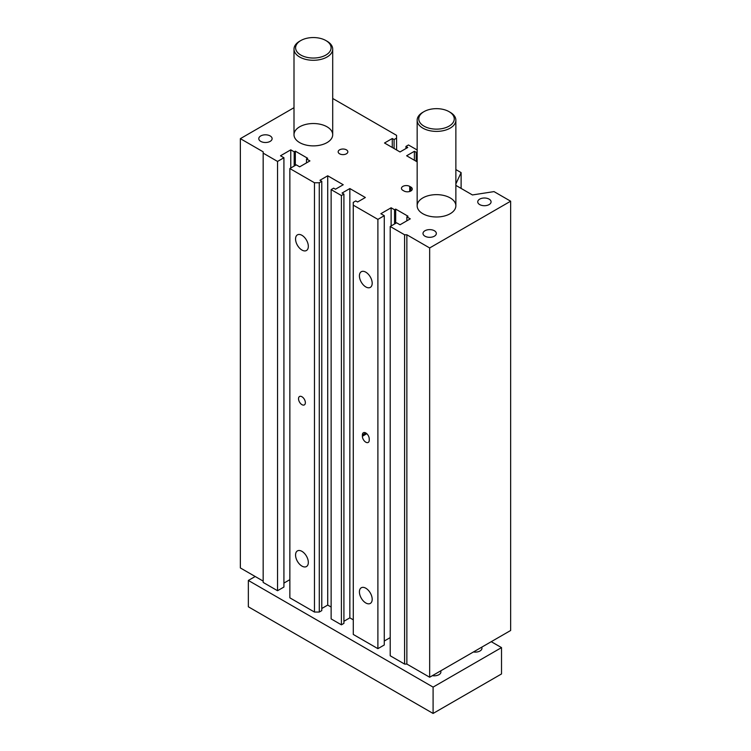 <?xml version="1.0" encoding="UTF-8"?>
<svg xmlns="http://www.w3.org/2000/svg" width="751" height="751" viewBox="0 0 751 751"><rect width="100%" height="100%" fill="white"/><g stroke="black" fill="none" stroke-linecap="round" stroke-linejoin="round"><path stroke-width="1.13" d="M396.594 149.975L396.575 135.349L396.575 138.118L394.087 139.573L392.266 138.522L384.512 143L400.02 151.955L407.774 147.478L405.953 146.426L408.46 144.971L417.162 149.993M394.087 148.529L394.087 139.573M455.866 169.576L461.114 172.608L455.866 183.92M461.114 188.407L461.114 172.608M332.702 98.475L396.575 135.349M314.462 182.756L319.259 182.756L319.278 612.056L314.462 612.046L314.462 182.756L289.858 168.543L296.241 164.854L299.658 166.835L309.928 160.911L306.502 158.93L307.647 158.273L295.331 151.167L294.185 151.824L290.768 149.843L280.508 155.776L283.925 157.748L277.541 161.437L263.169 153.138L263.169 151.824L240.358 138.653L293.998 107.693M321.785 181.32L321.785 610.61L319.278 612.056L319.259 182.756L321.785 181.32L319.964 180.268L327.718 175.79L343.226 184.746L335.472 189.224L333.651 188.163L331.135 189.618L341.405 195.542L343.911 194.096L342.09 193.035L349.844 188.557L365.352 197.513L357.598 201.991L355.767 200.939L353.261 202.385L353.289 634.454L377.894 648.657L377.894 219.376L353.289 205.164M455.866 185.384L472.435 194.95L494.017 191.608L510.642 201.202L429.666 247.952L406.864 234.781L404.582 234.781L390.21 226.483L396.594 222.803L400.02 224.774L410.281 218.851L406.864 216.87L408 216.213L395.683 209.107L394.547 209.764L391.121 207.783L380.86 213.716L384.277 215.687L377.894 219.376M417.162 151.805L416.214 152.35L414.392 151.298L406.629 155.776L417.162 161.85M422.822 213.716A19.357 11.171 180 0 1 417.162 205.812A19.357 11.171 180 0 1 436.509 194.64A19.357 11.171 180 0 1 455.866 205.812A19.357 11.171 180 0 1 443.916 216.138A19.357 11.171 180 0 1 422.822 213.716M299.658 142.606A19.357 11.171 180 0 1 293.998 134.701A19.357 11.171 180 0 1 313.345 123.53A19.357 11.171 180 0 1 332.702 134.701A19.357 11.171 180 0 1 320.752 145.027A19.357 11.171 180 0 1 299.658 142.606M479.692 204.582A6.665 3.849 180 0 1 477.739 201.859A6.665 3.849 180 0 1 484.414 198.011A6.665 3.849 180 0 1 491.079 201.859A6.665 3.849 180 0 1 486.958 205.417A6.665 3.849 180 0 1 479.692 204.582M424.953 236.189A6.665 3.849 180 0 1 423.001 233.467A6.665 3.849 180 0 1 429.666 229.618A6.665 3.849 180 0 1 436.34 233.467A6.665 3.849 180 0 1 432.219 237.025A6.665 3.849 180 0 1 424.953 236.189M260.738 141.376A6.665 3.849 180 0 1 258.785 138.653A6.665 3.849 180 0 1 265.45 134.804A6.665 3.849 180 0 1 272.115 138.653A6.665 3.849 180 0 1 268.004 142.211A6.665 3.849 180 0 1 260.738 141.376M339.574 153.795A4.835 2.797 180 0 1 338.157 151.824A4.835 2.797 180 0 1 343 149.027A4.835 2.797 180 0 1 347.835 151.824A4.835 2.797 180 0 1 344.85 154.406A4.835 2.797 180 0 1 339.574 153.795M404.01 190.998L402.874 190.341A4.835 2.797 180 0 1 401.456 188.36A4.835 2.797 180 0 1 404.442 185.779A4.835 2.797 180 0 1 409.708 186.389L410.853 187.046A4.835 2.797 180 0 1 412.271 189.017A4.835 2.797 180 0 1 409.286 191.599A4.835 2.797 180 0 1 404.01 190.998M353.289 631.685L353.261 202.385M314.462 612.046L289.858 597.834L289.858 168.543M301.94 566.094A9.031 5.21 60 0 1 296.044 558.143A9.031 5.21 60 0 1 297.424 550.905A9.031 5.21 60 0 1 306.455 556.115A9.031 5.21 60 0 1 306.464 566.545A9.031 5.21 60 0 1 301.94 566.094M301.94 250.055A9.031 5.21 60 0 1 296.044 242.104A9.031 5.21 60 0 1 297.424 234.866A9.031 5.21 60 0 1 306.455 240.076A9.031 5.21 60 0 1 306.464 250.505A9.031 5.21 60 0 1 301.94 250.055M301.94 404.658A4.835 2.797 60 0 1 298.785 400.386A4.835 2.797 60 0 1 299.527 396.509A4.835 2.797 60 0 1 304.362 399.307A4.835 2.797 60 0 1 304.362 404.892A4.835 2.797 60 0 1 301.94 404.658M365.803 286.929A9.031 5.21 60 0 1 359.907 278.968A9.031 5.21 60 0 1 361.287 271.731A9.031 5.21 60 0 1 370.318 276.95A9.031 5.21 60 0 1 370.318 287.38A9.031 5.21 60 0 1 365.803 286.929M365.803 602.969A9.031 5.21 60 0 1 359.907 595.008A9.031 5.21 60 0 1 361.287 587.77A9.031 5.21 60 0 1 370.318 592.99A9.031 5.21 60 0 1 370.318 603.419A9.031 5.21 60 0 1 365.803 602.969M362.386 436.256L362.386 434.942A4.835 2.797 60 0 1 363.39 432.726A4.835 2.797 60 0 1 367.117 434.022A4.835 2.797 60 0 1 369.229 438.894L369.229 440.208A4.835 2.797 60 0 1 368.225 442.423A4.835 2.797 60 0 1 364.498 441.128A4.835 2.797 60 0 1 362.386 436.256L366.798 433.712M390.21 226.483L390.21 655.773L404.582 664.072L404.582 234.781M404.582 664.072L406.864 664.072L406.864 234.781M406.864 220.822L406.864 216.87M395.683 223.329L395.683 209.107M394.547 223.986L394.547 209.764M391.121 225.957L391.121 207.783M384.277 641.025L390.21 637.599M377.894 648.657L384.277 644.978L384.277 215.687M343.911 621.274L349.844 617.848L349.844 188.557M349.844 617.848L353.261 619.828M331.135 189.618L331.135 618.899L341.405 624.832L343.911 623.377L343.911 194.096M341.405 624.832L341.405 195.542M321.785 608.498L327.718 605.071L327.718 175.79M327.718 605.071L331.135 607.052M306.502 162.883L306.502 158.93M295.331 165.389L295.331 151.167M294.185 166.046L294.185 151.824M290.768 168.017L290.768 149.843M283.925 583.086L289.858 579.659M263.169 153.138L263.169 582.429L277.541 590.718L283.925 587.038L283.925 157.748M277.541 590.718L277.541 161.437M263.169 581.105L240.358 567.944L240.358 138.653M392.266 147.478L392.266 138.522M405.953 148.529L405.953 146.426M416.214 161.305L416.214 152.35M414.392 160.254L414.392 151.298M406.864 664.072L429.666 677.233L510.642 630.493L510.642 201.202M429.666 677.233L429.666 247.952M449.06 126.14A17.742 10.242 180 0 1 423.968 126.14A17.742 10.242 180 0 1 423.968 111.655A17.742 10.242 180 0 1 449.06 111.655A17.742 10.242 180 0 1 449.06 126.14M423.968 111.655L422.822 112.312A19.357 11.171 -0 0 0 417.162 120.216A19.357 11.171 -0 0 0 429.103 130.543A19.357 11.171 -0 0 0 450.196 128.121A19.357 11.171 -0 0 0 455.866 120.216A19.357 11.171 -0 0 0 450.196 112.312L449.06 111.655M325.896 55.039A17.742 10.242 180 0 1 300.804 55.039A17.742 10.242 180 0 1 300.804 40.554A17.742 10.242 180 0 1 325.896 40.554A17.742 10.242 180 0 1 325.896 55.039M300.804 40.554L299.658 41.211A19.357 11.171 -0 0 0 293.998 49.106A19.357 11.171 -0 0 0 305.939 59.432A19.357 11.171 -0 0 0 327.032 57.01A19.357 11.171 -0 0 0 332.702 49.106A19.357 11.171 -0 0 0 327.032 41.211L325.896 40.554M440.64 670.906A6.665 3.849 180 0 1 440.903 671.967A6.665 3.849 180 0 1 438.941 674.689A6.665 3.849 180 0 1 432.388 675.665M481.691 647.202A6.665 3.849 180 0 1 481.954 648.263A6.665 3.849 180 0 1 480.002 650.986A6.665 3.849 180 0 1 473.44 651.962M433.092 687.109L248.346 580.448L248.346 606.789L433.092 713.45L501.518 673.947L501.518 647.606L433.092 687.109L433.092 713.45M248.346 580.448L255.19 576.505M491.248 641.683L501.518 647.606M362.386 434.942L365.803 432.961M409.708 186.389L409.708 191.486M410.853 187.046L410.853 190.998M455.866 205.812L455.866 120.216M417.162 205.812L417.162 120.216M332.702 134.701L332.702 49.106M293.998 134.701L293.998 49.106"/></g></svg>
